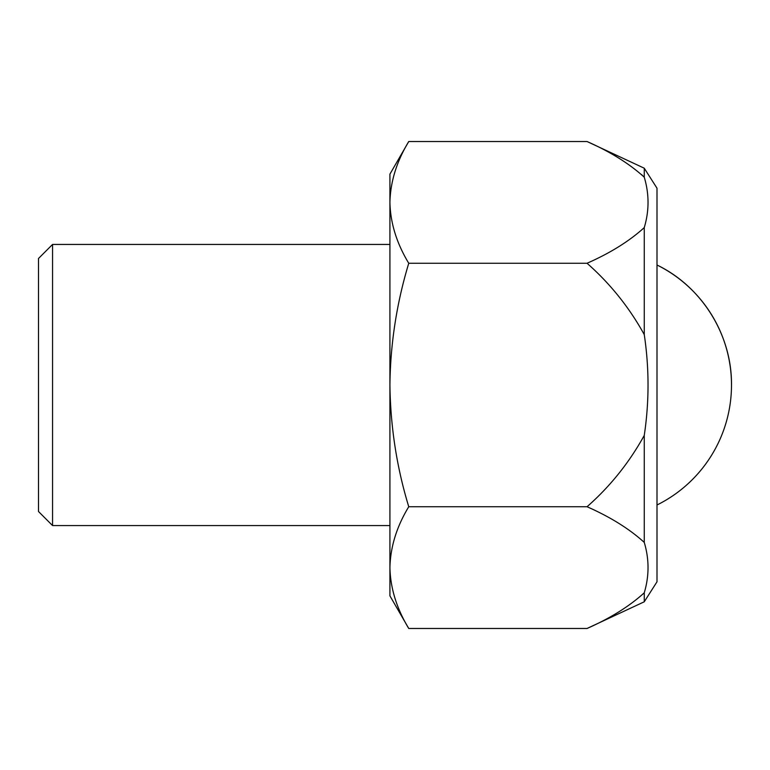 <?xml version="1.0" encoding="UTF-8"?>
<svg xmlns="http://www.w3.org/2000/svg" width="770" height="770" viewBox="0 0 770 770"><rect width="100%" height="100%" fill="white"/><g stroke="black" fill="none" stroke-linecap="round" stroke-linejoin="round"><path stroke-width="1.16" d="M389.918 567.606L389.918 595.855L408.755 628.474C396.694 608.598 390.409 588.309 389.918 567.606C390.428 546.854 396.704 526.565 408.755 506.737L587.048 506.737C610.283 516.978 629.36 528.865 644.259 542.398L644.259 435.406C649.283 401.805 649.283 368.195 644.259 334.594L644.259 227.602C649.283 210.797 649.283 193.992 644.259 177.196C629.36 163.654 610.283 151.767 587.048 141.526L408.755 141.526C396.704 161.353 390.428 181.643 389.918 202.394L389.918 567.606M408.755 141.526L389.918 174.145L389.918 202.394C390.409 223.098 396.694 243.387 408.755 263.263C396.666 303.188 390.39 343.767 389.918 385C390.467 426.734 396.743 467.313 408.755 506.737M52.553 525.563L52.553 244.437L38.5 258.489L38.5 511.511L52.553 525.563L389.918 525.563M641.535 174.588L644.259 177.196L644.259 168.207L587.048 141.526M644.259 227.602C629.311 241.164 610.244 253.051 587.048 263.263L408.755 263.263M644.259 168.207L657.003 188.207L657.003 581.793L644.259 601.793L644.259 592.804C649.283 576.008 649.283 559.203 644.259 542.398M644.259 601.793L587.048 628.474L408.755 628.474M587.048 628.474C610.244 618.262 629.311 606.375 644.259 592.804M644.259 435.406C629.215 462.645 610.148 486.419 587.048 506.737M587.048 263.263C610.196 283.649 629.273 307.422 644.259 334.594M731.5 385C732.029 335.133 701.922 286.642 657.003 265.005A133.893 133.893 0 0 1 657.003 504.995M389.918 244.437L52.553 244.437"/></g></svg>
